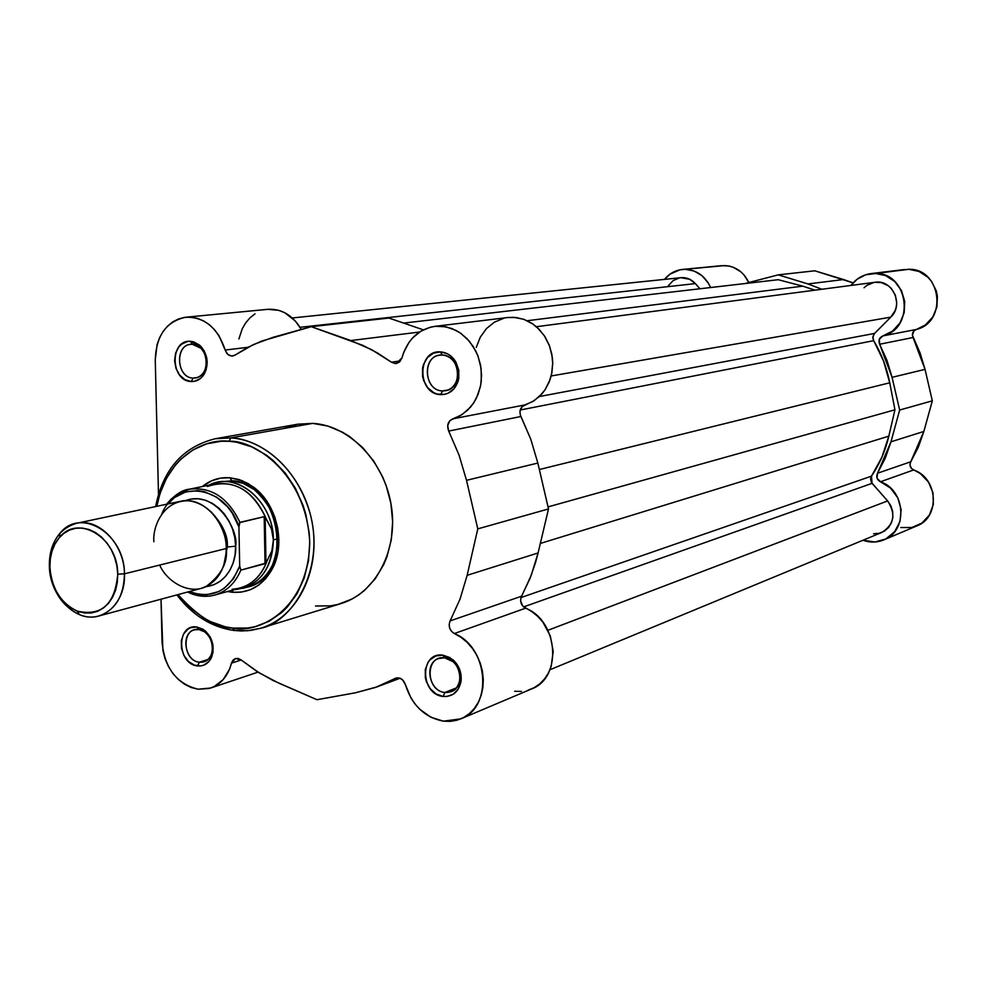 <?xml version="1.0" encoding="UTF-8"?>
<svg xmlns="http://www.w3.org/2000/svg" width="987" height="987" viewBox="0 0 987 987"><rect width="100%" height="100%" fill="white"/><g stroke="black" fill="none" stroke-linecap="round" stroke-linejoin="round"><path stroke-width="1.48" d="M682.498 269.439C675.305 270.253 669.297 273.559 664.498 279.383L670.037 274.139L680.031 269.796L724.618 265.552C735.537 266.256 743.606 271.906 748.812 282.529L743.939 274.855L740.706 271.684L733.082 267.206L728.912 266.009L721.744 265.663L682.498 269.439L721.62 265.676M900.761 527.539L911.828 527.502L921.883 523.11L929.433 515.004L933.332 504.357L932.974 492.772L928.422 481.977L920.365 473.587L911.593 468.615L910.014 465.284L910.261 462.854L918.329 447.148L923.857 431.455L932.32 400.833L925.041 369.36L920.106 353.013L912.37 335.111L914.135 330.645L925.559 324.834L932.752 317.049L936.885 307.08L937.403 296.199L936.281 290.844L931.407 281.172L927.829 277.162L918.959 271.425L908.78 269.291L871.077 273.584L904.808 269.5M883.92 539.852L916.812 525.935C940.34 517.373 938.156 478.016 913.617 469.972C910.174 468.072 909.224 465.333 910.767 461.756L877.517 473.242L877.048 478.164L880.478 481.767C876.925 479.793 875.938 476.943 877.517 473.242L890.977 441.806L885.302 458.091L877.517 473.242L910.767 461.756L923.857 431.455L890.977 441.806L899.65 410.037L932.32 400.833L899.65 410.037L890.977 441.806L923.857 431.455L932.32 400.833L925.041 369.36L892.088 377.33L899.65 410.037L892.088 377.33L879.664 344.241L913.049 337.517L879.664 344.241L886.955 360.354L892.088 377.33L925.041 369.36L913.049 337.517C911.643 333.742 912.704 331.064 916.232 329.473L882.921 335.901L879.343 339.207L879.664 344.241C878.196 340.33 879.281 337.542 882.921 335.901C915.665 328.412 908.743 272.375 875.124 273.374L885.635 275.607L894.802 281.566L901.439 290.536L904.709 301.356L904.191 312.657L899.947 323.008L892.544 331.089L882.921 335.901L916.232 329.473C947.989 322.218 941.364 268.304 908.78 269.291L865.648 274.781L857.123 279.235L850.979 285.44C856.148 278.679 862.848 274.731 871.077 273.584M853.076 282.887L814.793 270.808L778.262 274.855L807.934 283.948L821.9 289.253L807.934 283.948L843.589 279.531L814.793 270.808L778.262 274.855L748.788 282.529L778.262 274.855L807.934 283.948L843.589 279.531L853.076 282.887M685.447 269.328L694.157 271.055L702.004 275.706L708.172 282.825L710.615 287.525C705.31 276.175 696.921 270.105 685.447 269.328M745.234 283.516L748.788 282.529L745.234 283.516M880.478 481.767L890.558 488.096L897.8 497.818L901.119 509.514L900.008 521.407L894.654 531.722L885.857 538.939L874.976 541.999L862.946 540.247C870.078 542.764 877.061 542.64 883.883 539.864C908.126 531.068 905.795 490.194 880.478 481.767L913.617 469.972L880.478 481.767M540.345 543.442L888.818 436.155L894.95 409.802L548.032 506.899L894.95 409.802L888.818 436.155L540.345 543.442M871.484 476.153C879.602 464.1 885.388 450.775 888.818 436.155L881.922 457.129L871.484 476.153L872.064 483.334L523.591 606.906L872.064 483.334L887.634 500.927L871.472 482.557L870.559 478.818L871.484 476.153L520.963 597.567L871.484 476.153M547.933 630.286L887.634 500.927L547.933 630.286M549.944 669.754L881.798 532.449C894.16 524.615 896.097 514.104 887.634 500.927L890.891 505.85L892.68 511.476L892.853 517.311L891.397 522.863L888.423 527.638L884.216 531.216L879.133 533.313L873.606 533.733M680.771 277.705L689.629 279.247L695.366 283.614L300.06 327.302L695.366 283.614C691.295 279.222 686.458 277.248 680.857 277.692L292.3 317.962M695.366 283.614L699.919 288.772L695.366 283.614M778.212 279.703L403.621 323.094L778.212 279.703L802.764 286.156L778.212 279.703M527.218 320.726L802.764 286.156L527.218 320.726M815.003 290.153L802.764 286.156L815.003 290.153M874.864 282.294L881.477 282.615L888.386 285.823L891.273 288.414L895.357 295.125L896.702 302.947L896.258 306.908L895.086 310.683L890.78 317.148L551.19 375.961L890.78 317.148C904.277 304.897 892.482 279.037 874.938 282.294L536.397 326.722M890.78 317.148L874.494 333.446L539.358 396.54L874.494 333.446L872.866 336.888L873.68 340.675L520.211 410.012L873.68 340.675L883.525 360.983L889.743 382.796C886.807 367.756 881.453 353.716 873.68 340.675L872.829 337.875L873.877 334.186L890.78 317.148M539.358 469.528L889.743 382.796L894.95 409.802L889.743 382.796L539.358 469.528M668.199 285.885L673.072 280.653L679.426 277.902M864.069 287.748L867.005 285.305L873.976 282.442M315.519 606.006L330.509 605.858L337.838 604.463L351.841 599.097L358.355 595.161L364.474 590.448L375.257 578.801L383.709 564.601L386.966 556.705L391.308 539.729L392.641 521.741L390.914 503.444L386.164 485.604L382.722 477.079L373.863 461.25L362.698 447.592L349.694 436.612L342.662 432.269L327.906 426.076L312.731 423.374L230.81 437.907L215.314 438.734L230.81 437.907C268.809 440.103 305.489 478.769 312.645 525.503C320.121 572.213 296.729 617.48 260.938 628.164L340.947 603.6C375.591 593.249 398.353 550.228 391.345 506.035C384.646 461.805 349.447 425.335 312.731 423.374L230.81 437.907L229.046 441.275C208.183 438.388 167.469 452.774 156.797 506.319L159.943 493.636L166.482 478.226L175.513 464.889L180.868 459.165L193.02 449.887L206.727 443.817L221.458 441.226L229.046 441.275C252.302 439.375 306.217 472.02 309.733 542.307C308.302 611.989 255.892 634.024 232.784 628.102L233.808 630.446L241.507 630.964L250.846 630.385L260.938 628.164C289.931 623.093 325.722 572.324 310.202 513.795C293.719 457.376 251.969 438.142 230.81 437.907L229.046 441.275L236.683 442.238L251.796 446.877L266.194 454.995L272.943 460.263L285.194 472.995L295.372 488.207L303.046 505.307L305.834 514.338L309.202 532.943L309.733 542.307L308.475 560.727L304.193 578.074L297.087 593.656L287.451 606.894L281.813 612.458L269.167 621.242L255.164 626.646L247.811 628.028L232.784 628.102L225.258 626.794L210.502 621.613L203.421 617.788L190.17 607.856L178.042 594.606C198.264 616.974 216.511 628.139 232.784 628.102L234.585 630.545M198.671 629.521C181.349 626.77 182.139 660.858 199.386 662.203L197.536 665.917C177.006 664.3 176.044 623.71 196.672 626.967L198.671 629.521C213.241 630.335 217.819 658.317 203.964 661.783L199.386 662.203C184.742 661.216 180.387 633.136 194.39 629.879L198.671 629.521L196.672 626.967L190.565 627.744L187.826 629.225L183.533 634.073L181.312 640.797L181.485 648.373L184.026 655.652L188.554 661.537L194.402 665.152L200.657 665.929L203.655 665.201L208.8 661.623L210.749 658.909L213.019 652.16L212.859 644.536L210.293 637.195L205.703 631.285L202.878 629.163L196.672 626.967L203.322 629.447C212.316 636.763 215.08 645.991 211.637 657.12C208.615 663.486 203.914 666.41 197.536 665.917L199.386 662.203L207.936 659.489L199.386 662.203C204.741 662.61 208.676 660.143 211.218 654.813C214.117 645.473 211.786 637.738 204.247 631.594L198.671 629.521M444.606 657.823C425.076 654.788 425.422 690.912 444.878 692.479L443.188 696.464C420.018 694.577 419.598 651.556 442.855 655.158L444.606 657.823C460.374 658.748 465.852 686.829 451.232 691.69L444.878 692.479C428.987 691.381 423.805 663.116 438.66 658.526L444.606 657.823L442.855 655.158L435.933 655.936L430.11 659.735L427.889 662.598L425.274 669.704L425.348 677.736L426.396 681.709L430.357 688.864L436.254 694.034L443.188 696.464L446.729 696.514L453.255 694.243L458.239 689.148L460.917 682.017L460.867 673.924L458.079 666.126L455.784 662.709L449.825 657.539L442.855 655.158L452.984 659.797C459.115 665.571 461.805 672.665 461.052 681.092C458.906 691.702 452.947 696.834 443.188 696.464L444.878 692.479L456.376 687.914L444.878 692.479C453.07 692.775 458.067 688.482 459.868 679.574C460.497 672.505 458.239 666.558 453.107 661.722L444.606 657.823M192.416 344.303C174.835 342.773 175.649 377.959 193.156 378.058L191.256 381.537C170.43 381.401 169.443 339.503 190.38 341.305L192.416 344.303C208.763 344.118 211.44 376.689 195.192 377.972L193.156 378.058C176.722 378.07 174.304 345.388 190.688 344.364L192.416 344.303L190.38 341.305L187.197 341.551L181.398 344.315L178.992 346.708L175.624 353.062L174.576 360.674L175.982 368.398L179.634 375.072L185.001 379.687L191.256 381.537L194.439 381.315L200.262 378.613L202.693 376.244L206.11 369.878L207.196 362.217L206.801 358.256L204.186 350.866L199.534 345.092L193.575 341.823L190.38 341.305L200.608 346.079C207.801 354.617 209.034 363.882 204.334 373.888C201.101 379.094 196.734 381.648 191.256 381.537L193.156 378.058L197.19 377.515L193.156 378.058C197.745 378.144 201.41 376.01 204.124 371.63C208.06 363.241 207.023 355.468 201.003 348.312L192.416 344.303M442.201 355.061C422.35 353.383 422.695 390.753 442.484 390.914L440.757 394.627C417.193 394.418 416.761 349.916 440.412 351.878L442.201 355.061C460.349 354.888 463.347 388.668 445.396 390.753L442.484 390.914C424.2 390.889 421.56 356.875 439.746 355.184L442.201 355.061L440.412 351.878L433.367 353.21L427.457 357.59L423.546 364.326L422.535 368.274L422.609 376.578L423.682 380.624L427.716 387.718L433.7 392.641L437.167 394.035L444.347 394.405L447.802 393.369L453.773 389.051L457.746 382.302L458.782 378.329L458.721 369.952L455.895 362.081L450.726 355.937L447.506 353.815L440.412 351.878C446.778 352.359 451.886 355.665 455.723 361.797L458.795 370.421L458.536 379.563C455.735 389.433 449.801 394.455 440.757 394.627L442.484 390.914L448.197 389.951L442.484 390.914C450.072 390.766 455.044 386.546 457.4 378.28L457.623 370.606L455.044 363.376C451.824 358.232 447.543 355.456 442.201 355.061M245.06 587.721C257.015 585.032 266.12 577.518 272.4 565.218C283.22 535.929 277.15 510.698 254.177 489.552L243.37 483.457L231.92 480.78L229.774 477.745L241.963 480.583L253.486 487.072C276.52 503.592 285.909 542.542 272.918 567.735C263.554 585.242 249.933 593.409 232.068 592.249L227.578 591.521L232.068 592.249L233.216 589.955L232.068 592.249L241.284 592.114L250.143 589.794L258.298 585.365L265.441 578.962L271.265 570.844L275.558 561.307L278.124 550.721L278.852 539.519L277.729 528.131L274.781 517.015L270.13 506.602L263.961 497.325L256.521 489.54L248.119 483.544L239.088 479.559L229.774 477.745L220.557 478.14L211.773 480.731L202.31 486.542C210.379 480.015 219.533 477.091 229.774 477.745L231.92 480.78L219.62 481.952L231.92 480.78C281.381 481.607 295.125 577.148 247.404 587.154L234.561 589.708C258.816 586.426 271.77 569.82 273.399 539.889C272.56 565.341 262.357 581.516 242.79 588.437M231.661 356.085L235.029 355.098L232.574 356.048L229.28 355.443L226.739 353.284L225.184 350.04L227.664 354.308L231.661 356.085M395.133 363.537L399.427 362.069L401.993 357.849L396.293 363.475L395.133 363.537L397.391 363.216L395.133 363.537L391.444 362.192L395.133 363.537M198.054 689.21C176.71 683.868 164.706 668.224 162.053 642.278L161.017 599.208L162.917 650.643L165.088 658.847L168.469 666.57L172.959 673.553L178.376 679.512L184.52 684.213L191.157 687.495L198.054 689.21L209.084 688.494L214.253 686.533L223.173 679.599L229.515 669.272L231.476 663.141L235.387 658.551L241.001 659.847L238.175 658.44L235.276 658.588L232.883 660.278L231.476 663.141C228.083 675.873 221.15 684.164 210.675 688.013L198.054 689.21M443.385 721.164C424.62 717.45 411.924 705.224 405.336 684.46L402.474 679.735L399.488 678.057L396.318 677.97L375.64 687.384L355.431 692.8L316.95 699.709L278.827 683.14L259.322 672.937L241.001 659.847L256.62 671.234L273.152 680.536L316.95 699.709L355.431 692.8L377.108 686.841L395.688 678.168C400.167 677.181 403.387 679.278 405.336 684.46L410.937 697.957L414.984 703.953L419.746 709.258L430.937 717.265L443.385 721.164L450.43 721.361L457.277 720.128L463.693 717.5L469.467 713.527L474.426 708.358L478.399 702.139L481.261 695.058L482.902 687.359L483.285 679.29L482.384 671.098L480.225 663.054L476.894 655.417L472.477 648.447L467.135 642.352L461.04 637.331L454.378 633.543C449.554 630.471 448.147 626.251 450.134 620.897L449.171 624.339L449.665 628.09L451.528 631.372L454.378 633.543C488.664 647.151 493.118 707.408 460.867 718.844L443.385 721.164M176.895 594.914C192.403 615.271 211.378 627.127 233.833 630.459L247.515 630.742L260.124 628.398M514.646 691.282L521.432 691.431M528.02 690.209L534.201 687.668L539.778 683.868L544.565 678.933L548.414 673.011L551.202 666.287L553.213 651.334L550.327 635.973L542.936 622.192L537.816 616.443L531.968 611.73L522.839 606.141L520.655 601.28L520.902 597.789L531.179 575.446L538.088 552.967L548.501 508.947L537.853 463.063L530.772 439.203L520.248 414.824L519.964 411.209L522.148 406.582L534.066 400.71L541.9 393.899L545.145 389.655L550.018 379.822L551.56 374.406L552.72 363.019L552.313 357.245L549.562 346.018L544.405 335.851L537.199 327.437L532.98 324.057L523.641 319.257L513.672 317.308L507.898 317.518M503.715 318.295L494.45 322.144L486.468 328.585L480.274 337.184L476.265 347.362M423.312 329.831L388.927 318.061L423.312 329.831M186.025 317.197C204.79 317.049 217.831 327.992 225.184 350.04L219.003 335.716L214.512 329.683L209.281 324.674L203.47 320.837L197.289 318.307L190.91 317.135L184.544 317.37L178.413 318.998L172.676 321.959L167.543 326.142L163.139 331.422L159.623 337.628L157.093 344.562L155.255 359.762L158.488 494.277L155.255 359.762C156.242 335.383 166.507 321.194 186.025 317.197L267.933 309.313C281.776 308.635 292.905 315.346 301.306 329.448L295.446 321.108L284.799 312.743L278.827 310.35L267.847 309.326M254.979 313.854L249.982 317.839L245.701 322.86L242.259 328.757L238.891 338.96M235.029 355.098L253.24 344.66L272.807 337.394L311.25 326.672L350.817 340.552L371.618 349.682L391.444 362.192L400.549 360.884L391.444 362.192L377.392 352.927L362.797 345.351L311.25 326.672L388.927 318.061L311.25 326.672L261.469 341.144L247.885 347.325L235.029 355.098M434.773 326.364L443.397 326.401L451.935 328.56L459.991 332.755L467.184 338.812L473.18 346.449L477.708 355.332L480.546 365.03L481.557 375.109L480.706 385.09L478.029 394.504L473.661 402.943L467.801 410L460.744 415.379L452.799 418.833L524.899 404.929L532.561 401.635L539.371 396.527L545.021 389.84L549.253 381.846L551.856 372.926L552.72 363.487L551.782 353.975L549.093 344.808L544.787 336.431L539.05 329.214L532.153 323.502L524.43 319.554L516.238 317.53L507.935 317.506L434.773 326.364C418.229 329.263 407.298 339.762 401.993 357.849L403.745 352.297L409.05 342.316L412.504 338.023L420.77 331.237L430.394 327.178L435.514 326.278L445.964 326.82L456.105 330.435L460.843 333.347L469.257 341.107L475.783 351.039L478.202 356.615L481.101 368.496L481.311 380.698L480.398 386.645L476.598 397.773L473.785 402.758L470.429 407.236L462.311 414.404L449.936 420.573L447.691 425.459L448.69 431.072L459.054 455.081L466.518 480.324L477.782 528.872L467.147 575.322L460.065 599.023L450.134 620.897L521.543 596.222C519.606 601.317 520.951 605.302 525.577 608.189L454.378 633.543L525.577 608.189C558.506 620.872 562.553 677.896 531.487 688.975L460.991 718.795M155.638 506.553C163.015 469.368 182.916 446.766 215.314 438.734L297.753 424.213L312.731 423.374L297.716 424.225L283.442 428.543M538.088 552.967L467.147 575.322L460.065 599.023L450.134 620.897L521.543 596.222L529.97 578.53L535.472 562.787L538.088 552.967L467.147 575.322L477.782 528.872L548.501 508.947L538.088 552.967M466.518 480.324L477.782 528.872L548.501 508.947L537.853 463.063L466.518 480.324L537.853 463.063L530.772 439.203L520.902 416.514L448.69 431.072L459.054 455.081L466.518 480.324M448.69 431.072C446.593 425.249 447.962 421.165 452.799 418.833L524.899 404.929C520.235 407.15 518.903 411.011 520.902 416.514L448.69 431.072M241.186 659.995L231.476 663.141L241.186 659.995M396.552 677.921L394.862 678.538L396.552 677.921M225.184 350.04L247.897 347.313L225.184 350.04M419.5 332.039L350.817 340.552L419.5 332.039M159.684 565.07C166.593 581.269 188.813 595.161 205.851 586.673C221.174 575.261 227.985 562.541 226.282 548.513C227.318 535.127 215.437 504.258 188.764 500.804C162.263 499.94 152.368 528.39 153.898 541.715M227.294 547.008L235.634 546.193C236.707 558.543 229.194 583.86 205.925 586.648L213.945 584.711L220.138 581.294L225.542 576.383L229.946 570.165L233.179 562.861L235.091 554.768L235.634 546.193L234.758 537.483L232.5 528.97L228.959 521L224.271 513.894L218.62 507.91L212.23 503.296L205.37 500.212L198.288 498.78L191.268 499.052L185.248 500.717C215.635 489.021 239.15 530.833 235.634 546.193L227.294 547.008C228.244 536.04 222.717 524.183 210.712 511.414C222.717 524.183 228.244 536.04 227.294 547.008L223.741 565.539L227.294 547.008L226.245 547.341M124.448 573.817C123.943 596.123 115.393 610.176 98.836 615.987C75.999 623.068 49.535 596.049 49.375 566.094C51.287 589.658 61.342 605.845 79.528 614.667C102.031 624.512 125.88 603.316 124.448 573.817L117.749 574.175C115.047 604.254 101.538 616.567 77.196 611.113C60.738 603.156 51.645 588.511 49.905 567.18L49.375 566.094L49.905 567.18L50.3 559.012L51.953 551.289L54.828 544.293L58.801 538.273L63.736 533.486L69.448 530.105L75.715 528.267L82.316 528.057L88.978 529.488L95.455 532.524L101.488 537.027L106.843 542.862L111.297 549.771L114.677 557.507L116.861 565.748L117.749 574.175L117.305 582.466L115.553 590.288L112.567 597.32L108.471 603.316L103.425 608.029L97.639 611.286L91.322 612.976L84.734 613.026L78.109 611.471L71.73 608.35L65.808 603.797L60.577 597.999L56.234 591.164L52.928 583.551L50.793 575.458L49.905 567.18C49.708 555.188 52.891 545.293 59.467 537.496C78.257 513.548 118.045 538.051 117.749 574.175L124.448 573.817C124.794 533.807 80.7 506.763 59.936 533.276C52.669 541.912 49.14 552.843 49.375 566.094C49.819 542.949 58.875 528.687 76.517 523.307C98.799 517.607 124.387 544.256 124.448 573.817L226.282 548.513L124.448 573.817M98.836 615.987L201.323 588.326C217.325 582.749 225.641 569.474 226.282 548.513C226.393 520.741 201.916 495.844 180.374 501.322L76.517 523.307M277.976 538.742L273.399 539.889L277.976 538.742M207.43 486.455C232.624 478.251 252.216 489.009 266.182 518.718L271.474 528.946L273.399 539.889C273.843 501.964 236.621 470.589 209.33 484.975L217.239 482.359C243.703 475.82 273.621 506.084 273.399 539.889L271.857 550.894L265.972 563.083L240.828 570.128C235.264 583.218 226.554 591.534 214.697 595.075L240.223 588.018C252.684 584.242 261.592 575.335 266.946 561.282C260.025 578.69 248.44 588.005 232.179 589.251M213.426 595.408L209.997 596.037L213.426 595.408C225.875 592.163 235.005 583.736 240.828 570.128L265.034 563.713L264.183 516.67L266.182 518.718C254.782 492.92 237.768 481.311 215.154 483.901L189.208 489.231C211.119 486.554 228.022 497.596 239.903 522.345L264.183 516.67L239.557 522.654L238.928 526.972L239.693 566.057L240.828 570.128L239.693 566.057L233.438 578.801L224.222 588.301L218.744 591.558L206.69 594.791L200.373 594.68L189.06 591.632C212.427 599.516 229.305 590.991 239.693 566.057L238.928 526.972L239.903 522.345C228.318 498.065 211.749 486.961 190.195 489.034L179.708 492.673L170.615 499.508M265.145 516.966L264.183 516.67L265.034 563.713L265.972 563.083L265.145 516.966L265.972 563.083L271.857 550.894L273.399 539.889L271.474 528.946L265.145 516.966M167.95 503.95L174.452 497.633L185.642 491.908L198.103 490.613L204.482 491.699L216.782 497.251L227.602 506.862L232.13 512.932L238.928 526.972C226.319 485.801 176.167 478.103 161.843 513.857M400.056 678.242L377.17 686.816M210.749 687.988L258.026 672.135M272.4 565.218L272.918 567.735M254.177 489.552L253.486 487.072M457.4 378.28L458.536 379.563M455.044 363.376L455.723 361.797M204.124 371.63L204.334 373.888M201.003 348.312L200.608 346.079M459.868 679.574L461.052 681.092M453.107 661.722L452.984 659.797M211.218 654.813L211.637 657.12M204.247 631.594L203.322 629.447M79.528 614.667L77.196 611.113M217.239 482.359L221.952 481.397M59.936 533.276L59.467 537.496M187.604 592.027C196.499 596.419 205.543 597.431 214.697 595.075M189.208 489.231C182.348 489.774 174.773 494.795 166.482 504.258"/></g></svg>

